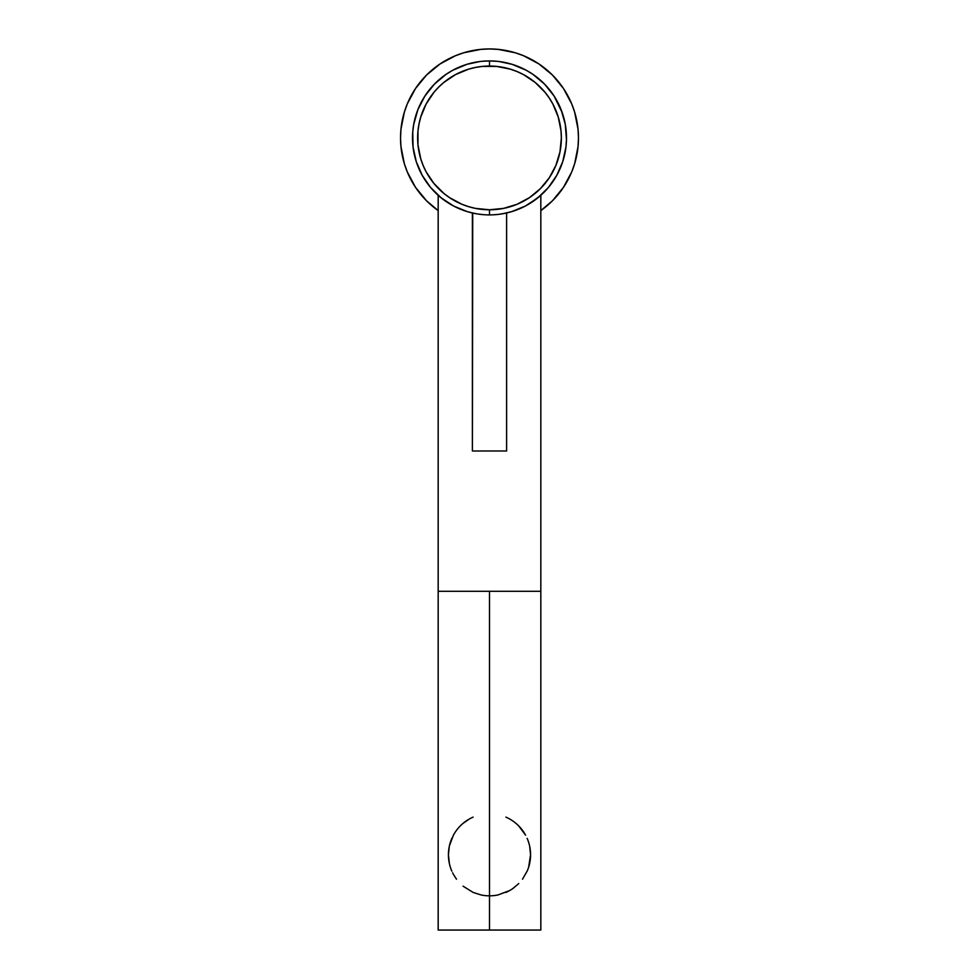 <?xml version="1.0" encoding="UTF-8"?>
<svg xmlns="http://www.w3.org/2000/svg" width="979" height="979" viewBox="0 0 979 979"><rect width="100%" height="100%" fill="white"/><g stroke="black" fill="none" stroke-linecap="round" stroke-linejoin="round"><path stroke-width="1.47" d="M438.176 195.298L438.176 591.292L540.824 591.292L540.824 195.298L540.824 591.292L438.176 591.292L438.176 195.298M446.926 202.053L440.501 197.293M451.417 204.819L449.826 203.901M527.559 204.831L525.87 205.774M540.567 195.531L529.162 203.901M489.5 48.95A88.967 88.967 0 0 1 540.824 210.583L552.413 200.83L563.476 187.344L571.699 171.961L574.636 163.738L578.038 146.63L578.467 137.917L578.038 129.191L574.636 112.095L571.699 103.872L563.476 88.489L552.413 75.004L538.927 63.941L523.545 55.717L515.321 52.78L498.225 49.378L489.5 48.95L480.775 49.378L463.679 52.78L455.455 55.717L440.073 63.941L426.587 75.004L415.524 88.489L407.301 103.872L404.364 112.095L400.962 129.191L400.533 137.917L400.962 146.63L404.364 163.738L407.301 171.961L415.524 187.344L426.587 200.83L438.176 210.583A88.967 88.967 0 0 1 489.5 48.95M412.808 131.174L412.673 132.875M566.486 138.773L566.339 142.64L566.486 138.773M563.476 187.344L567.955 179.855M574.636 112.095L571.699 103.872M538.927 63.941L531.438 59.45M463.679 52.78L455.455 55.717M415.524 88.489L411.045 95.979M404.364 163.738L407.301 171.961M474.485 62.411L473.616 62.583M467.007 64.284L463.899 65.312M459.836 66.866L456.752 68.236M452.971 70.145L449.985 71.846M446.461 74.086L443.597 76.105M440.366 78.638L437.686 80.976M434.762 83.778L432.302 86.385M429.683 89.444L427.48 92.295M425.192 95.587L423.283 98.646M421.325 102.146L419.71 105.402M418.131 109.048L416.846 112.45M415.622 116.232L414.68 119.768M413.848 123.635L413.248 127.258M412.514 138.773L412.661 142.64M412.967 146.25L413.481 150.093M414.141 153.666L415.035 157.448M416.026 160.923L417.287 164.619M418.62 167.96L420.236 171.521M421.876 174.727L423.846 178.129M425.779 181.127L428.08 184.346M430.295 187.124L432.902 190.11M435.361 192.655L438.274 195.384M440.942 197.66L444.148 200.132M446.999 202.102L450.45 204.268M453.436 205.933L457.181 207.793M460.228 209.127L464.254 210.644M467.154 211.586L470.471 212.516M474.448 213.422L473.787 213.287M477.422 213.948L472.392 212.981L472.392 451.001L506.608 451.001L506.608 212.981L499.021 214.315M501.835 213.911L511.527 211.684L525.319 206.067L537.765 197.905L548.399 187.503L556.831 175.241L562.754 161.596L565.948 147.058L566.474 139.63L565.287 124.37L561.114 109.648L554.102 96.04L544.544 84.084L532.809 74.257L526.261 70.268L512.152 64.333L499.082 61.518M505.225 213.287L504.552 213.422M508.688 212.48L512.984 211.231M514.746 210.644L518.772 209.127M521.856 207.781L525.564 205.933M528.574 204.256L531.487 202.457M534.852 200.132L538.377 197.403M540.738 195.384L543.639 192.655M546.098 190.11L548.705 187.124M550.92 184.346L553.221 181.127M555.154 178.129L557.124 174.727M558.764 171.521L560.38 167.96M561.713 164.619L562.974 160.923M563.965 157.448L564.859 153.666M565.519 150.093L566.033 146.25M566.425 134.845L566.192 131.174M565.752 127.258L565.152 123.635M564.32 119.768L563.378 116.232M562.154 112.45L560.869 109.048M559.29 105.402L557.675 102.146M555.717 98.634L553.808 95.587M551.52 92.295L549.317 89.444M546.698 86.385L544.238 83.778M541.314 80.976L538.634 78.638M535.354 76.068L532.539 74.086M529.027 71.846L526.029 70.145M522.26 68.236L519.164 66.866M515.052 65.287L511.993 64.284M507.171 62.986L504.515 62.411M538.499 197.293L540.555 195.543M532.099 202.041L536.761 198.688M540.579 930.05L438.176 930.05L489.5 930.05L489.5 591.292L438.176 591.292L489.5 591.292L489.5 930.05L540.824 930.05L540.824 591.292L489.5 591.292L540.824 591.292M452.616 872.827A41.057 41.057 0 0 0 453.142 873.843M452.065 837.889L451.857 838.367A41.057 41.057 0 0 0 451.857 871.188M473.09 817.135A41.057 41.057 0 0 0 453.412 835.185L449.422 845.832M463.043 823.376L469.455 818.933M449.324 863.221L448.443 854.802L449.239 846.688M456.495 879.203L453.412 874.369M509.496 890.633L497.956 894.953A41.057 41.057 0 0 1 481.056 894.953L473.151 892.432L463.043 886.179M505.862 892.432A41.057 41.057 0 0 0 505.91 892.407A41.057 41.057 0 0 0 512.861 888.54L518.76 883.572M527.277 870.869L522.492 879.203M529.688 846.358L530.557 854.777L528.66 867.125M518.772 825.982L525.588 835.185A41.057 41.057 0 0 0 505.91 817.135M527.143 871.188A41.057 41.057 0 0 0 527.143 838.367M450.377 867.235L449.789 865.228M529.761 862.854L529.578 863.711M482.72 61.224L489.5 60.931L489.5 66.058A71.859 71.859 0 0 1 561.359 137.917A71.859 71.859 0 0 1 489.5 209.775L489.5 214.903A76.986 76.986 0 0 0 566.486 137.917A76.986 76.986 0 0 0 489.5 60.931L491.372 60.943L489.5 60.931A76.986 76.986 0 0 1 566.486 137.917A76.986 76.986 0 0 1 489.5 214.903L489.5 214.903A76.986 76.986 0 0 1 412.514 137.917A76.986 76.986 0 0 1 489.5 60.931L481.852 61.31M496.267 61.224L489.5 60.931A76.986 76.986 0 0 0 412.514 137.917A76.986 76.986 0 0 0 489.5 214.903L489.5 209.775L503.524 208.392L516.998 204.305L529.419 197.66L540.31 188.727L549.243 177.835L555.888 165.414L559.976 151.929L561.359 137.917L561.016 130.868L558.263 117.052L552.878 104.043L549.243 97.998L545.046 92.332L535.085 82.371L523.373 74.539L516.998 71.528L510.365 69.154L496.549 66.401L482.451 66.401L475.476 67.441L468.635 69.154L455.627 74.539L443.915 82.371L438.69 87.107L433.954 92.332L426.122 104.043L420.737 117.052L419.024 123.892L417.984 130.868L417.984 144.953L420.737 158.769L423.112 165.414L426.122 171.79L433.954 183.501L443.915 193.463L449.581 197.66L462.002 204.305L468.635 206.679L475.476 208.392L489.5 209.775A71.859 71.859 0 0 1 417.641 137.917A71.859 71.859 0 0 1 489.5 66.058L489.5 60.931L496.047 61.2M477.397 213.948L483.039 214.634M562.215 112.634L554.102 96.04L544.544 84.084M566.462 135.971L565.287 124.37M492.853 214.829L499.009 214.315M479.918 61.518L466.885 64.32L452.739 70.268L446.191 74.257L434.456 84.084L424.898 96.04L417.886 109.648L413.713 124.37L412.746 131.969L413.052 147.058L416.246 161.596L422.169 175.241L430.601 187.503L441.235 197.905L453.681 206.067L467.46 211.684L475.28 213.581M479.991 214.315L482.941 214.621M412.624 133.633L412.538 135.971M413.713 124.37L413.162 127.943M415.439 116.905L414.509 120.49M417.886 109.648L416.785 112.634M424.898 96.04L421.154 102.477M434.456 84.084L429.463 89.713M446.191 74.257L440.158 78.822M459.64 66.951L452.8 70.243M488.949 60.931L482.953 61.2M485.829 61.016L487.628 60.955L485.829 61.016M501.823 213.911L503.683 213.581M505.445 213.238L506.155 213.079M472.845 213.079L473.555 213.238M501.713 213.924L502.398 213.814M506.608 212.981L506.608 451.001L472.392 451.001L472.722 213.055M481.472 61.347L479.918 61.53M498.348 61.432L497.528 61.347M497.148 61.31L489.5 60.931M474.264 62.448L466.848 64.333M438.176 930.05L438.176 591.292"/></g></svg>
